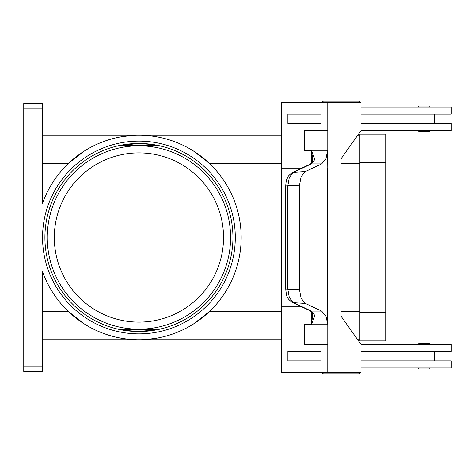 <?xml version="1.0" encoding="UTF-8"?>
<svg xmlns="http://www.w3.org/2000/svg" width="475" height="475" viewBox="0 0 475 475"><rect width="100%" height="100%" fill="white"/><g stroke="black" fill="none" stroke-linecap="round" stroke-linejoin="round"><path stroke-width="0.71" d="M361.012 104.387A2.82 2.82 0 0 0 361.012 103.603M360.513 102.351A2.82 2.82 0 0 0 358.221 101.175L323.902 101.175A2.82 2.82 0 0 0 321.611 102.351M361.012 370.613A2.82 2.82 0 0 1 361.012 371.397M158.466 145.534L154.114 144.715L158.466 145.534A94.02 94.02 0 0 0 138.92 143.48L119.338 145.546L158.507 145.546A94.02 94.02 0 0 0 138.92 143.48A94.02 94.02 0 0 1 232.94 237.5A94.02 94.02 0 0 1 138.92 331.52L154.108 330.285L158.466 329.466M138.92 143.48A94.02 94.02 0 0 1 232.94 237.5A94.02 94.02 0 0 1 138.92 331.52L158.507 329.454L119.385 329.46A94.02 94.02 0 0 0 138.92 331.52L123.737 330.285L119.379 329.466L123.726 330.285L138.92 331.52A94.02 94.02 0 0 1 44.905 237.5A94.02 94.02 0 0 1 138.92 143.48L154.108 144.715L138.92 143.48L123.737 144.715L119.379 145.534M323.902 373.825L358.221 373.825L323.902 373.825A2.82 2.82 0 0 1 321.611 372.649M419.235 368.938L429.109 368.938L419.235 368.938A0.938 0.938 0 0 1 418.297 367.994L430.047 367.994A0.938 0.938 0 0 1 429.109 368.938M419.235 343.461L429.109 343.461A0.938 0.938 0 0 1 430.047 344.399L418.297 344.399A0.938 0.938 0 0 1 419.235 343.461L429.109 343.461L419.235 343.461A0.938 0.938 0 0 0 418.297 344.399M360.513 372.649A2.82 2.82 0 0 1 358.221 373.825M419.235 131.539L429.109 131.539A0.938 0.938 0 0 0 430.047 130.601L418.297 130.601A0.938 0.938 0 0 0 419.235 131.539L429.109 131.539L419.235 131.539A0.938 0.938 0 0 1 418.297 130.601M430.047 107.006A0.938 0.938 0 0 0 429.109 106.062L419.235 106.062A0.938 0.938 0 0 0 418.297 107.006L430.047 107.006M312.01 312.413A4.702 3.153 -37.6 0 0 312.039 312.461L310.175 310.798A4.702 3.77 -64.8 0 0 310.175 310.804A4.702 3.77 -64.8 0 0 311.309 311.089L293.491 302.706L289.322 297.677L287.803 289.061L287.803 185.939L289.322 177.323L293.491 172.294L311.309 163.911L321.634 163.911L325.927 158.876L327.584 150.735L327.774 168.162L327.774 150.735A14.102 9.975 90 0 0 327.78 150.29L304.511 150.29A14.102 9.975 90 0 1 304.505 150.735L311.564 150.735L312.657 159.018L312.039 162.545A4.702 3.153 -142.4 0 0 312.01 162.587M292.345 172.591C286.36 177.056 288.111 177.377 286.995 178.849C286.395 179.728 285.974 182.091 285.73 185.939L299.493 185.214L301.132 176.593L305.378 171.558L293.491 172.294A4.702 3.77 -115.2 0 0 292.351 172.579L310.169 164.196A4.702 3.77 -115.2 0 0 310.169 164.196A4.702 3.77 -115.2 0 1 311.309 163.911L313.797 161.619L314.628 158.876L311.564 150.735M310.169 310.804L292.351 302.421A4.702 3.77 115.2 0 1 292.351 302.421A4.702 3.77 115.2 0 0 293.491 302.706L305.378 303.442L321.634 311.089L311.309 311.089L313.797 313.381A4.702 3.153 -37.6 0 1 312.039 312.461L312.657 315.982L311.457 324.033L311.457 311.778M327.78 324.71L327.78 344.446L304.505 344.446L304.511 324.71L327.78 324.71A14.102 9.975 90 0 0 327.774 324.265L325.927 316.124L321.634 311.089M304.511 324.71A14.102 9.975 90 0 0 304.505 324.265L311.457 324.033M313.797 313.381L314.628 316.124L311.564 324.265M305.378 303.442L301.132 298.407L299.493 289.786L285.73 289.061C286.211 293.9 286.752 296.554 287.363 297.023C287.666 298.496 289.328 300.295 292.357 302.421A4.702 3.77 115.2 0 1 292.173 302.332M223.541 237.5A84.615 84.615 0 0 0 138.92 152.885A84.615 84.615 0 0 0 54.304 237.5A84.615 84.615 0 0 0 138.92 322.115A84.615 84.615 0 0 0 223.541 237.5M42.554 108.223L42.554 203.336A102.244 102.244 0 0 1 241.169 237.5A102.244 102.244 0 0 1 42.554 271.664L42.554 366.777L23.75 366.777L23.75 108.223L42.554 108.223L42.554 103.526L23.75 103.526L23.75 108.223M101.852 332.791L101.513 332.654A102.244 102.244 0 0 0 101.852 332.791M84.229 323.885L68.406 311.541L42.554 311.541M281.236 311.541L209.433 311.541L193.616 323.885M176.326 332.654L175.993 332.791M157.391 338.063L147.897 339.352M175.993 142.209L176.326 142.346M193.616 151.115L209.433 163.459L281.236 163.459M101.513 142.346A102.244 102.244 0 0 1 101.852 142.209L101.513 142.346M120.454 136.937L129.948 135.648M23.75 366.777L23.75 371.474L42.554 371.474L42.554 366.777M359.866 135.256L357.687 135.256M281.236 135.256L42.554 135.256M359.866 339.744L357.687 339.744M281.236 339.744L42.554 339.744M42.554 163.459L68.406 163.459L84.229 151.115M419.235 106.062L429.109 106.062M313.797 161.619A4.702 3.153 -142.4 0 0 312.039 162.539L310.175 164.202M299.493 185.214L299.493 289.786M311.457 163.222L311.457 150.967M327.78 344.446L327.774 372.649L281.236 372.649L281.236 306.838L301.744 306.838M304.505 344.446L304.505 324.265M321.124 360.899L321.124 351.5L287.88 351.5L287.88 360.899L321.124 360.899L321.118 351.5M281.242 306.838L281.242 168.162L301.744 168.162M321.634 163.911L305.378 171.558M327.584 324.265L327.774 168.162M327.59 168.162L327.59 306.838M327.774 372.649L361.012 372.649L361.012 344.446L341.068 316.243L341.068 158.757L361.012 130.554L361.012 102.351L281.236 102.351L281.236 168.162M304.505 150.735L304.505 130.554L327.78 130.554L327.774 102.351M327.78 130.554L327.78 150.29M327.774 324.265L327.774 306.838M304.511 130.554L304.511 150.29M321.124 123.5L321.124 114.101L321.118 123.5L287.88 123.5L287.88 114.101L321.118 114.101M361.012 360.899L451.25 360.899L451.25 367.953L361.012 367.953M434.518 351.5L434.518 360.899M434.963 351.5L434.963 344.446L451.25 344.446L451.25 351.5L361.012 351.5M361.012 114.101L451.25 114.101L451.25 107.047L361.012 107.047M434.963 123.5L434.963 130.554L451.25 130.554L451.25 123.5L361.012 123.5M434.518 123.5L434.518 114.101M434.963 344.446L361.012 344.446M359.866 340.919L359.866 134.081L385.718 134.081L385.718 340.919L359.866 340.919M434.963 130.554L361.012 130.554M323.902 101.175L358.221 101.175M230.589 237.5A91.669 91.669 0 0 0 138.92 145.831A91.669 91.669 0 0 0 47.257 237.5A91.669 91.669 0 0 0 138.92 329.169A91.669 91.669 0 0 0 230.589 237.5M42.554 237.5A96.372 96.372 0 0 0 138.92 333.872A96.372 96.372 0 0 0 235.291 237.5A96.372 96.372 0 0 0 138.92 141.128A96.372 96.372 0 0 0 42.554 237.5M359.866 163.459L341.068 163.459M359.866 311.541L341.068 311.541M434.963 367.953L434.963 360.899M359.866 312.716L385.718 312.716M359.866 162.284L385.718 162.284M434.963 107.047L434.963 114.101M450.027 351.5L450.027 360.899M285.73 185.939L285.73 289.061M450.027 114.101L450.027 123.5"/></g></svg>
